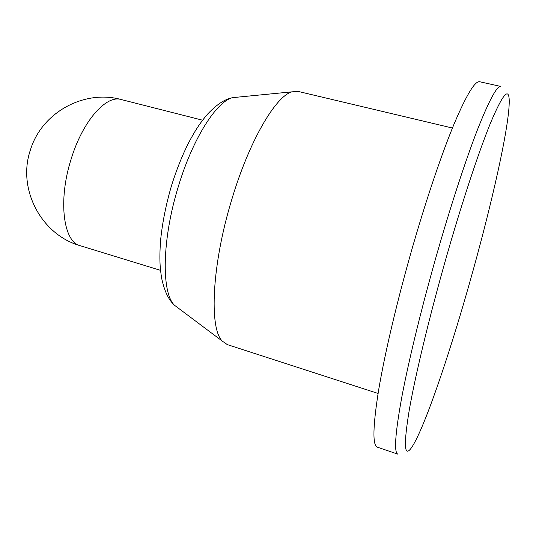 <?xml version="1.0" encoding="UTF-8"?>
<svg xmlns="http://www.w3.org/2000/svg" width="536" height="536" viewBox="0 0 536 536"><rect width="100%" height="100%" fill="white"/><g stroke="black" fill="none" stroke-linecap="round" stroke-linejoin="round"><path stroke-width="0.8" d="M452.438 128.03L298.217 91.442L292.053 91.837C275.765 95.944 249.126 141.042 231.686 199.848C211.834 264.811 209.04 328.293 222.239 341.064L227.298 344.601L378.081 393.458M446.81 255.531C429.805 314.913 415.427 374.677 409.229 410.234C403.528 445.148 404.211 457.737 411.286 447.995C423.259 431.199 448.096 358.658 468.806 285.675C491.351 206.722 510.741 121.163 509.14 98.684C508.255 87.616 502.071 95.669 490.587 122.838C479.117 150.837 462.548 200.618 446.81 255.531M437.363 252.396C422.107 305.567 408.901 359.643 401.886 396.653C395.146 433.631 393.813 452.799 397.886 454.166L377.357 447.171C372.373 445.49 372.848 426.167 378.785 389.203C385.042 352.219 397.745 298.425 412.961 245.669C426.891 197.456 442.106 152.82 454.273 123.561C466.601 94.604 475.084 80.675 479.727 81.76L500.899 86.45C497.113 85.546 489.381 99.763 477.717 129.089C466.173 158.716 451.319 203.807 437.363 252.396M202.581 120.205L121.149 99.529C106.202 94.658 82.658 121.056 71.121 159.145C57.828 200.544 63.402 242.051 80.199 245.702L160.519 270.345M238.024 97.117L232.597 97.646C216.517 101.425 192.692 138.583 178.314 186.608C161.892 239.599 161.303 292.743 174.448 305.212L178.816 308.481M121.149 99.529C84.38 89.318 41.788 112.299 30.438 149.892C16.904 189.047 41.433 234.875 80.199 245.702M222.239 341.064L174.448 305.212C171.011 301.902 165.436 295.845 161.678 278.385C160.083 268.141 159.252 260.603 160.505 241.247C162.241 223.284 165.939 204.645 171.607 185.329C176.411 170.059 181.979 156.077 188.31 143.367C195.915 128.955 201.154 121.639 207.519 114.188C220.296 100.654 228.229 98.637 232.597 97.646L292.053 91.837"/></g></svg>
